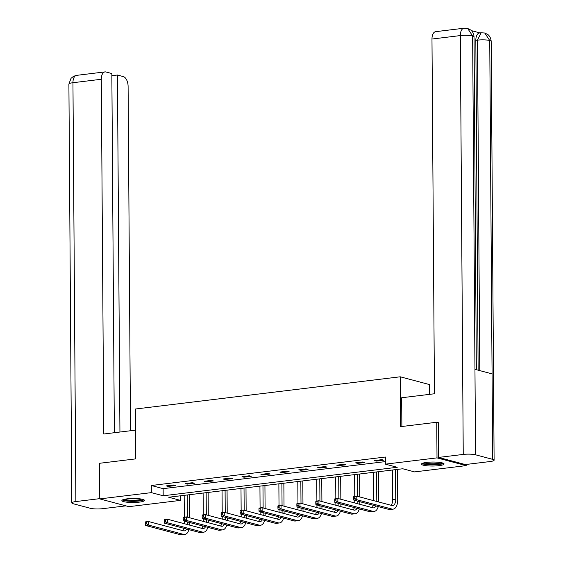 <?xml version="1.0" encoding="UTF-8"?>
<svg xmlns="http://www.w3.org/2000/svg" width="563" height="563" viewBox="0 0 563 563"><rect width="100%" height="100%" fill="white"/><g stroke="black" fill="none" stroke-linecap="round" stroke-linejoin="round"><path stroke-width="0.84" d="M127.02 498.86A11.288 1.999 -0.4 0 1 138.547 498.698A11.288 1.999 -0.4 0 1 144.459 500.416A11.288 1.999 -0.4 0 1 139.314 502.126A11.288 1.999 -0.4 0 1 127.787 502.287A11.288 1.999 -0.4 0 1 121.875 500.57A11.288 1.999 -0.4 0 1 127.02 498.86M426.62 462.406A11.288 1.999 -0.4 0 1 438.148 462.244A11.288 1.999 -0.4 0 1 444.059 463.961A11.288 1.999 -0.4 0 1 438.915 465.671A11.288 1.999 -0.4 0 1 427.387 465.833A11.288 1.999 -0.4 0 1 421.476 464.116A11.288 1.999 -0.4 0 1 426.62 462.406M429.463 394.374L429.393 384.55L400.23 376.795L135.345 409.027L135.69 458.887L99.517 463.293L99.764 498.909L151.356 492.632L163.186 495.771L397.232 467.29L385.409 464.151L437.001 457.874L466.171 465.622L414.579 471.9L402.749 468.761L168.703 497.235L180.526 500.38L128.934 506.658L99.764 498.909M466.157 464.454L466.171 465.622M180.498 495.799L180.526 500.38M385.409 464.151L385.359 457.029L151.306 485.503L163.136 488.649L385.388 461.604M381.848 459.668L374.564 460.555L376.534 461.076L383.818 460.189L381.848 459.668M362.91 461.97L355.626 462.856L357.596 463.384L364.88 462.497L362.91 461.97M343.972 464.278L336.688 465.165L338.659 465.685L345.942 464.799L343.972 464.278M325.034 466.579L317.75 467.466L319.721 467.994L327.004 467.107L325.034 466.579M306.096 468.888L298.812 469.774L300.783 470.295L308.067 469.408L306.096 468.888M287.158 471.189L279.874 472.075L281.845 472.596L289.129 471.717L287.158 471.189M268.22 473.497L260.936 474.384L262.907 474.905L270.191 474.018L268.22 473.497M249.282 475.798L241.999 476.685L243.969 477.206L251.253 476.319L249.282 475.798M230.344 478.1L223.061 478.986L225.031 479.514L232.315 478.627L230.344 478.1M211.406 480.408L204.123 481.295L206.093 481.815L213.377 480.929L211.406 480.408M192.469 482.709L185.185 483.596L187.155 484.124L194.439 483.237L192.469 482.709M173.531 485.017L166.247 485.904L168.224 486.425L175.501 485.538L173.531 485.017M400.23 376.795L400.575 426.655L436.754 422.257L438.295 422.665M436.754 422.257L437.001 457.874M151.306 485.503L151.356 492.632M163.136 488.649L163.186 495.771M376.527 460.316L376.534 461.076M357.589 462.617L357.596 463.384M338.652 464.925L338.659 465.685M319.714 467.227L319.721 467.994M300.776 469.535L300.783 470.295M281.838 471.836L281.845 472.596M262.9 474.145L262.907 474.905M243.969 476.446L243.969 477.206M225.031 478.747L225.031 479.514M206.093 481.055L206.093 481.815M187.155 483.357L187.155 484.124M168.217 485.665L168.224 486.425M353.663 497.22L353.67 498.649L354.887 498.501L354.873 497.073L353.663 497.22L353.768 496.538L356.801 496.172L356.829 499.733L391.869 509.043A10.859 5.806 83.1 0 0 393.108 509.135A10.859 5.806 83.1 0 0 397.703 499.93L397.492 469.401M395.529 469.641L395.733 499.402A7.235 3.871 -96.9 0 1 392.671 505.539A7.235 3.871 -96.9 0 1 391.841 505.483L356.801 496.172L354.873 497.073M392.495 470.006L392.7 499.775A7.235 3.871 -96.9 0 1 390.968 505.25M354.887 498.501L356.829 499.733L353.789 500.099L388.836 509.409A10.859 5.806 83.1 0 0 390.068 509.501L393.108 509.135M353.789 500.099L353.67 498.649M442.504 462.962A9.768 1.731 -0.4 0 1 441.462 463.623A9.768 1.731 -0.4 0 1 430.843 464.609A9.768 1.731 -0.4 0 1 423.017 463.096M424.242 462.786A9.05 1.598 179.6 0 0 432.187 463.785A9.05 1.598 179.6 0 0 440.815 462.856A9.05 1.598 179.6 0 0 441.272 462.666M421.983 463.518A11.218 1.985 179.6 0 0 431.694 464.883A11.218 1.985 179.6 0 0 442.757 463.729A11.218 1.985 179.6 0 0 443.545 463.37M142.903 499.416A9.768 1.731 -0.4 0 1 141.862 500.078A9.768 1.731 -0.4 0 1 131.242 501.063A9.768 1.731 -0.4 0 1 123.417 499.55M124.641 499.24A9.05 1.598 179.6 0 0 132.587 500.24A9.05 1.598 179.6 0 0 141.214 499.311A9.05 1.598 179.6 0 0 141.672 499.121M122.382 499.972A11.218 1.985 179.6 0 0 132.094 501.337A11.218 1.985 179.6 0 0 143.157 500.183A11.218 1.985 179.6 0 0 143.945 499.824M401.876 426.501L401.672 397.752L434.453 393.762L431.976 39.037A8.684 4.645 -96.9 0 1 435.656 31.669L464.003 28.22A8.684 4.645 -96.9 0 0 460.323 35.582L431.976 39.037M492.667 459.352L492.069 373.874L474.961 369.328L475.559 454.805L492.667 459.352A8.902 1.576 179.6 0 1 494.103 460.196A8.902 1.576 179.6 0 1 490.049 461.547L465.348 464.552L438.542 457.43L438.295 422.524L437.937 422.574M475.559 454.805A8.902 1.576 179.6 0 0 463.243 454.425L438.542 457.43M480 32.914L471.4 30.634M478.135 370.165L475.826 40.339A8.684 4.645 -96.9 0 1 479.507 32.978L481.147 32.774L477.466 40.142L475.826 40.339M476.354 369.694L474.032 36.799A8.902 1.576 179.6 0 0 472.631 35.962L467.663 28.481L464.003 28.22M494.103 460.196L491.175 41.359A8.902 1.576 179.6 0 0 489.74 40.508L484.764 33.027L481.147 32.774M135.493 430.139L103.775 434.003L101.298 79.27L72.951 82.719L75.878 501.556L99.764 498.649M130.503 430.751L128.104 86.392A8.684 4.645 83.1 0 0 123.311 76.589L117.435 75.027L119.933 432.032M75.878 501.556A8.902 1.576 179.6 0 0 71.825 502.907A8.902 1.576 179.6 0 0 73.26 503.758L90.362 508.298A8.902 1.576 179.6 0 0 102.677 508.678L125.915 505.855M114.345 432.715L111.84 73.542L105.964 71.98A8.684 4.645 83.1 0 0 104.978 71.902A8.684 4.645 83.1 0 0 101.298 79.27M111.854 75.709L117.435 75.027M378.765 502.006L378.554 471.703M376.591 471.942L376.795 501.485M373.558 472.308L373.755 500.676M375.936 505.982A7.235 3.871 -96.9 0 1 373.733 507.847A7.235 3.871 -96.9 0 1 372.903 507.784L337.863 498.473L337.891 502.034L372.931 511.345A10.859 5.806 83.1 0 0 374.17 511.436A10.859 5.806 83.1 0 0 378.245 506.601M373.325 505.293A7.235 3.871 -96.9 0 1 372.037 507.552M334.725 499.529L334.83 498.839L337.863 498.473L334.725 499.529L334.732 500.95L335.949 500.803L335.935 499.381M335.949 500.803L337.891 502.034L334.851 502.407L369.898 511.718A10.859 5.806 83.1 0 0 371.13 511.809L374.17 511.436M334.851 502.407L334.732 500.95M359.827 504.307L359.813 501.696M359.778 496.96L359.616 474.004M357.653 474.243L357.808 496.439M357.843 501.176L357.857 503.786M354.62 474.616L354.767 496.418M354.796 500.366L354.817 502.977M356.998 508.29A7.235 3.871 -96.9 0 1 354.796 510.148A7.235 3.871 -96.9 0 1 353.965 510.092L318.925 500.774L318.954 504.342L353.993 513.653A10.859 5.806 83.1 0 0 355.232 513.745A10.859 5.806 83.1 0 0 359.307 508.903M354.387 507.594A7.235 3.871 -96.9 0 1 353.1 509.86M315.787 501.83L315.892 501.147L318.925 500.774L315.787 501.83L315.794 503.259L317.011 503.111L316.997 501.682M317.011 503.111L318.954 504.342L315.913 504.708L350.96 514.019A10.859 5.806 83.1 0 0 352.199 514.11L355.232 513.745M315.913 504.708L315.794 503.259M340.889 506.616L340.875 504.005M340.84 499.261L340.678 476.312M338.715 476.551L338.87 498.741M338.905 503.477L338.919 506.088M335.682 476.917L335.829 498.719M335.858 502.675L335.879 505.278M338.06 510.592A7.235 3.871 -96.9 0 1 335.858 512.457A7.235 3.871 -96.9 0 1 335.034 512.393L299.988 503.083L300.016 506.644L335.055 515.954A10.859 5.806 83.1 0 0 336.294 516.046A10.859 5.806 83.1 0 0 340.369 511.204M335.449 509.902A7.235 3.871 -96.9 0 1 334.162 512.161M296.849 504.138L296.954 503.449L299.988 503.083L296.849 504.138L296.856 505.56L298.073 505.412L298.059 503.991M298.073 505.412L300.016 506.644L296.975 507.01L332.022 516.327A10.859 5.806 83.1 0 0 333.261 516.419L336.294 516.046M296.975 507.01L296.856 505.56M321.952 508.917L321.937 506.306M321.902 501.57L321.74 478.613M319.777 478.853L319.932 501.042M319.967 505.785L319.981 508.396M316.744 479.226L316.892 501.028M316.92 504.976L316.941 507.587M319.122 512.9A7.235 3.871 -96.9 0 1 316.92 514.758A7.235 3.871 -96.9 0 1 316.096 514.695L281.05 505.384L281.078 508.945L316.117 518.256A10.859 5.806 83.1 0 0 317.356 518.354A10.859 5.806 83.1 0 0 321.438 513.512M316.519 512.203A7.235 3.871 -96.9 0 1 315.224 514.462M277.911 506.44L278.016 505.757L281.05 505.384L277.911 506.44L277.918 507.868L279.135 507.72L279.121 506.292M279.135 507.72L281.078 508.945L278.045 509.318L313.084 518.629A10.859 5.806 83.1 0 0 314.323 518.72L317.356 518.354M278.045 509.318L277.918 507.868M303.021 511.225L303 508.614M302.964 503.871L302.803 480.922M300.839 481.161L300.994 503.35M301.029 508.086L301.043 510.697M297.806 481.527L297.961 503.329M297.982 507.277L298.003 509.888M300.185 515.201A7.235 3.871 -96.9 0 1 297.982 517.066A7.235 3.871 -96.9 0 1 297.158 517.003L262.112 507.692L262.14 511.253L297.18 520.564A10.859 5.806 83.1 0 0 298.418 520.655A10.859 5.806 83.1 0 0 302.5 515.814M297.581 514.505A7.235 3.871 -96.9 0 1 296.286 516.771M258.973 508.748L259.079 508.058L262.112 507.692L258.973 508.748L258.98 510.169L260.197 510.022L260.183 508.6M260.197 510.022L262.14 511.253L259.107 511.619L294.146 520.93A10.859 5.806 83.1 0 0 295.385 521.021L298.418 520.655M259.107 511.619L258.98 510.169M284.083 513.526L284.062 510.915M284.026 506.179L283.865 483.223M281.901 483.462L282.056 505.651M282.091 510.395L282.112 513.006M278.868 483.835L279.023 505.63M279.051 509.585L279.065 512.196M281.247 517.503A7.235 3.871 -96.9 0 1 279.044 519.367A7.235 3.871 -96.9 0 1 278.221 519.304L243.174 509.994L243.202 513.555L278.242 522.865A10.859 5.806 83.1 0 0 279.48 522.957A10.859 5.806 83.1 0 0 283.562 518.122M278.643 516.813A7.235 3.871 -96.9 0 1 277.348 519.072M240.035 511.049L240.141 510.367L243.174 509.994L240.035 511.049L240.042 512.471L241.26 512.323L241.245 510.901M241.26 512.323L243.202 513.555L240.169 513.928L275.208 523.238A10.859 5.806 83.1 0 0 276.447 523.33L279.48 522.957M240.169 513.928L240.042 512.471M265.145 515.835L265.124 513.224M265.089 508.48L264.934 485.531M262.963 485.77L263.118 507.96M263.153 512.696L263.174 515.307M259.93 486.136L260.085 507.939M260.113 511.887L260.127 514.498M262.316 519.811A7.235 3.871 -96.9 0 1 260.106 521.669A7.235 3.871 -96.9 0 1 259.283 521.612L224.236 512.302L224.264 515.863L259.304 525.173A10.859 5.806 83.1 0 0 260.542 525.265A10.859 5.806 83.1 0 0 264.624 520.423M259.705 519.114A7.235 3.871 -96.9 0 1 258.41 521.38M221.097 513.35L221.203 512.668L224.236 512.302L221.097 513.35L221.104 514.779L222.322 514.631L222.308 513.203M222.322 514.631L224.264 515.863L221.231 516.229L256.271 525.539A10.859 5.806 83.1 0 0 257.509 525.631L260.542 525.265M221.231 516.229L221.104 514.779M246.207 518.136L246.186 515.525M246.151 510.789L245.996 487.832M244.025 488.072L244.18 510.261M244.215 515.004L244.236 517.615M240.992 488.438L241.147 510.24M241.175 514.195L241.189 516.806M243.378 522.112A7.235 3.871 -96.9 0 1 241.168 523.977A7.235 3.871 -96.9 0 1 240.345 523.914L205.298 514.603L205.326 518.164L240.366 527.475A10.859 5.806 83.1 0 0 241.604 527.566A10.859 5.806 83.1 0 0 245.686 522.731M240.767 521.422A7.235 3.871 -96.9 0 1 239.472 523.681M202.159 515.659L202.265 514.969L205.298 514.603L202.159 515.659L202.166 517.08L203.384 516.933L203.377 515.511M203.384 516.933L205.326 518.164L202.293 518.537L237.333 527.848A10.859 5.806 83.1 0 0 238.571 527.939L241.604 527.566M202.293 518.537L202.166 517.08M227.269 520.437L227.248 517.826M227.213 513.09L227.058 490.134M225.087 490.373L225.242 512.569M225.277 517.306L225.299 519.916M222.054 490.746L222.209 512.548M222.237 516.496L222.251 519.107M224.44 524.42A7.235 3.871 -96.9 0 1 222.23 526.278A7.235 3.871 -96.9 0 1 221.407 526.222L186.367 516.904L186.388 520.465L221.428 529.783A10.859 5.806 83.1 0 0 222.666 529.874A10.859 5.806 83.1 0 0 226.748 525.033M221.829 523.724A7.235 3.871 -96.9 0 1 220.534 525.99M183.221 517.96L183.327 517.277L186.367 516.904L183.221 517.96L183.228 519.389L184.446 519.241L184.439 517.812M184.446 519.241L186.388 520.465L183.355 520.838L218.395 530.149A10.859 5.806 83.1 0 0 219.633 530.24L222.666 529.874M183.355 520.838L183.228 519.389M208.331 522.745L208.31 520.135M208.275 515.391L208.12 492.442M206.149 492.681L206.304 514.871M206.339 519.607L206.361 522.218M203.116 493.047L203.271 514.849M203.299 518.805L203.313 521.408M205.502 526.722A7.235 3.871 -96.9 0 1 203.292 528.587A7.235 3.871 -96.9 0 1 202.469 528.523L167.429 519.213L167.45 522.774L202.49 532.084A10.859 5.806 83.1 0 0 203.729 532.176A10.859 5.806 83.1 0 0 207.81 527.334M202.891 526.032A7.235 3.871 -96.9 0 1 201.596 528.291M164.283 520.268L164.389 519.579L167.429 519.213L164.283 520.268L164.297 521.69L165.508 521.542L165.501 520.121M165.508 521.542L167.45 522.774L164.417 523.14L199.457 532.45A10.859 5.806 83.1 0 0 200.695 532.549L203.729 532.176M164.417 523.14L164.297 521.69M189.393 525.047L189.372 522.436M189.344 517.7L189.182 494.743M187.212 494.983L187.366 517.172M187.402 521.915L187.423 524.526M184.178 495.356L184.333 517.158M184.361 521.106L184.375 523.717M186.564 529.03A7.235 3.871 -96.9 0 1 184.354 530.888A7.235 3.871 -96.9 0 1 183.531 530.825L148.491 521.514L148.512 525.075L183.552 534.386A10.859 5.806 83.1 0 0 184.791 534.484A10.859 5.806 83.1 0 0 188.872 529.642M183.953 528.333A7.235 3.871 -96.9 0 1 182.658 530.592M145.345 522.57L145.451 521.887L148.491 521.514L145.345 522.57L145.36 523.998L146.57 523.85L146.563 522.422M146.57 523.85L148.512 525.075L145.479 525.448L180.519 534.759A10.859 5.806 83.1 0 0 181.758 534.85L184.791 534.484M145.479 525.448L145.36 523.998M395.733 499.402L392.7 499.775M391.869 509.043L388.836 509.409M463.243 454.425L460.323 35.582A8.902 1.576 179.6 0 1 472.639 35.962L474.961 369.328M479.775 370.609L477.466 40.142A8.902 1.576 179.6 0 1 489.74 40.508L492.069 373.874M104.978 71.902L76.631 75.358A8.684 4.645 -96.9 0 0 72.951 82.719A8.902 1.576 179.6 0 0 68.897 84.07L71.825 502.907M372.931 511.345L369.898 511.718M353.993 513.653L350.96 514.019M335.055 515.954L332.022 516.327M316.117 518.256L313.084 518.629M297.18 520.564L294.146 520.93M278.242 522.865L275.208 523.238M259.304 525.173L256.271 525.539M240.366 527.475L237.333 527.848M221.428 529.783L218.395 530.149M202.49 532.084L199.457 532.45M183.552 534.386L180.519 534.759M467.663 28.481L470.619 29.952C470.689 29.952 473.638 31.852 474.032 36.799M484.764 33.027L487.769 34.512C487.84 34.519 490.788 36.419 491.175 41.359M76.631 75.358L73.591 76.287L71.022 78.32L68.897 84.07"/></g></svg>
